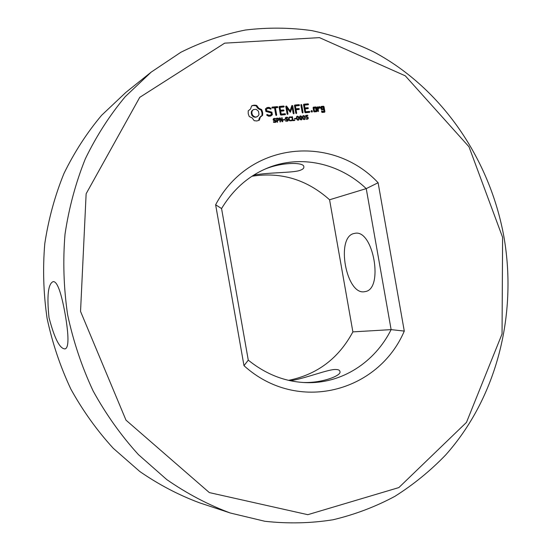 <?xml version="1.0" encoding="UTF-8"?>
<svg xmlns="http://www.w3.org/2000/svg" width="551" height="551" viewBox="0 0 551 551"><rect width="100%" height="100%" fill="white"/><g stroke="black" fill="none" stroke-linecap="round" stroke-linejoin="round"><path stroke-width="0.83" d="M503.979 237.13C489.984 159.439 442.15 88.449 373.888 51.98C354.059 42.358 333.355 35.236 311.783 30.615C289.881 27.536 267.779 27.336 245.484 30.016C223.286 34.41 201.728 41.842 180.797 52.311L151.174 72.133L125.38 96.528C109.78 115.159 96.425 135.932 85.329 158.833C75.714 182.739 68.944 207.872 65.011 234.23C62.807 260.981 63.675 287.794 67.608 314.683C73.269 341.262 81.789 366.704 93.16 391.024C106.019 414.366 121.11 435.572 138.439 454.637L166.733 479.556C187.03 493.655 208.23 504.812 230.332 513.015L264.886 521.28C288.077 523.822 310.805 523.312 333.073 519.758C354.851 514.565 375.458 506.762 394.881 496.341C413.47 484.598 430.386 470.816 445.635 454.995C496.974 397.436 517.403 314.649 503.979 237.13M151.174 72.133L125.959 92.32L101.639 115.269C86.941 132.75 74.371 152.179 63.93 173.551C54.88 195.825 48.495 219.208 44.776 243.7C42.675 268.544 43.446 293.428 47.09 318.368C52.352 343.018 60.286 366.615 70.893 389.178C82.905 410.846 97.024 430.545 113.258 448.287L139.802 471.511C158.874 484.68 178.827 495.135 199.669 502.863L230.332 513.015M53.041 281.678L53.337 281.609C57.29 281.533 61.237 292.416 65.176 314.256C68.903 336.089 68.896 347.633 65.142 348.893C59.914 349.086 54.542 338.686 49.025 317.679C46.759 295.935 48.102 283.93 53.041 281.678M354.203 233.472L354.754 233.362C373.344 228.658 384.054 289.709 364.976 291.61C346.276 296.355 335.256 236.716 354.203 233.472M502.602 237.35L468.991 146.773L405.302 75.838L319.47 37.633L224.677 43.15L139.727 97.369L86.135 193.752L80.542 311.411L125.993 420.158L209.339 492.594L307.802 514.682L398.862 487.573L466.483 422.376L502.051 333.954L502.602 237.35M253.639 175.163C269.832 172.084 294.144 173.083 300.694 170.094C303.057 169.178 304.097 168.096 303.808 166.843C304.6 162.001 281.244 161.898 263.839 169.632M290.508 380.769C306.893 378.007 328.733 368.998 335.869 369.507C338.397 369.542 339.74 370.189 339.898 371.45C342.185 375.562 321.137 383.551 302.168 382.422M288.586 380.348C317.211 374.549 338.638 358.398 352.881 331.881L329.574 199.772L366.236 188.621L391.12 329.622L404.282 331.089L378.103 182.732C333.024 134.389 249.507 140.801 215.627 204.765L243.99 365.692C297.719 414.324 378.468 391.906 404.282 331.089M352.881 331.881L391.12 329.622C374.894 362.248 341.723 383.978 305.929 382.628C285.122 381.829 265.906 374.329 248.274 360.134L243.99 365.692M251.587 105.895L250.588 108.953L248.212 110.861L248.232 113.733L249.21 116.516L252.172 117.928L254.197 120.703L256.856 120.972L259.321 120.208L260.306 117.149L262.655 115.242L262.627 112.39L261.67 109.628L258.736 108.216L256.718 105.441L254.011 105.151L251.587 105.895M275.844 120.517L276.147 121.633L275.541 122.363L273.558 122.329L273.441 121.668L274.866 122.06L275.679 121.289L273.461 120.338L273.11 119.657L273.689 118.534L275.548 118.541L275.658 119.161L274.329 118.837L273.592 119.553L275.844 120.517L275.286 120.8M265.437 108.933L265.878 111.46L271.161 112.927L271.395 114.25L270.334 115.125L268.826 115.269L267.256 114.498L266.691 114.732L266.966 115.379L268.743 116.24L270.761 116.047L272.359 114.725L271.912 112.17L266.636 110.696L266.409 109.387L267.469 108.513L268.984 108.375L270.541 109.146L271.099 108.912L270.83 108.271L269.033 107.383L267.077 107.562L265.437 108.933M278.758 118.665L278.813 120.132L277.339 120.697L277.594 122.177L277.125 122.219L276.423 118.251L277.945 118.169L278.758 118.665L278.317 118.885M282.091 117.7L282.787 121.661L282.202 121.716L279.894 118.341L280.521 121.888L280.073 121.929L279.378 117.969L280.108 117.893L282.222 120.979L281.651 117.749L282.091 117.7L281.678 117.907M284.757 119.464L284.846 119.939L283.359 120.084L283.276 119.608L284.757 119.464L284.102 120.008M287.953 119.333L288.049 120.855L285.7 121.13L285.583 120.476L286.988 120.869L287.794 120.097L285.604 119.154L285.253 118.472L285.831 117.356L287.663 117.363L287.774 117.983L286.458 117.659L285.728 118.375L287.953 119.333L287.395 119.608M272.373 108.058L274.543 107.858L275.81 115.056L276.333 115.517L276.678 114.973L275.404 107.776L277.539 107.583L277.904 107.059L277.367 106.625L272.201 107.094L271.85 107.617L272.373 108.058M279.391 106.439L279.054 106.956L280.411 114.656L280.92 115.076L285.204 114.67L285.57 114.153L285.039 113.726L281.189 114.091L280.679 111.192L283.669 110.916L284.034 110.393L283.503 109.959L280.507 110.234L280.004 107.355L283.855 107.004L284.22 106.488L283.689 106.047L279.391 106.439M291.782 119.863L291.892 120.476L291.121 120.883L289.427 120.579L288.641 118.189L289.351 117.06L290.618 116.874L291.293 117.087L291.403 117.707L290.088 117.308L289.289 117.79L289.158 119.03L289.73 120.201L290.652 120.504L291.734 119.891M294.744 120.008L294.826 120.469L292.602 120.69L291.906 116.75L292.374 116.709L292.987 120.18L294.744 120.008L294.069 120.545M295.928 118.369L296.011 118.844L294.544 118.982L294.461 118.513L295.928 118.369L295.26 118.913M290.088 110.827L286.527 106.04L285.762 106.343L287.112 113.981L287.629 114.436L287.966 113.899L286.933 108.024L290.329 112.239L292.161 107.521L293.194 113.403L293.711 113.857L294.048 113.32L292.712 105.702L291.872 105.537L290.088 110.827L289.385 111.178L285.769 106.371M298.47 116.55L299.028 118.059L298.573 120.118L297.175 119.808L296.61 118.3L297.065 116.24L298.47 116.55L298.063 116.75M301.521 116.254L302.079 117.756L301.617 119.815L300.226 119.505L299.668 117.997L300.123 115.944L301.521 116.254L301.115 116.454M304.558 115.958L305.116 117.459L304.662 119.519L303.277 119.209L302.713 117.7L303.167 115.648L304.558 115.958L304.159 116.158M308.05 117.315L308.085 118.851L306.184 119.195L306.087 118.637L307.444 118.796L307.782 117.921L307.127 117.267L306.025 117.425L305.674 115.421L307.761 115.214L307.837 115.662L306.204 115.82L306.39 116.874L307.692 116.97L308.05 117.315L307.616 117.521M299.021 104.649L294.785 105.034L294.461 105.551L295.804 113.155L296.314 113.609L296.652 113.072L296.066 109.759L299.014 109.477L299.372 108.96L298.849 108.526L295.901 108.809L295.391 105.944L299.186 105.599L299.544 105.083L299.021 104.649L294.585 105.351M301.204 104.449L300.867 104.986L302.203 112.542L302.713 112.996L303.043 112.459L301.714 104.904L301.204 104.449M311.597 110.531L312.438 111.261L311.88 112.122L311.033 111.392L311.597 110.531M317.025 111.164L316.357 107.362L315.868 106.942L313.409 107.169L313.085 107.665L313.753 111.474L314.242 111.894L316.701 111.66L317.025 111.164L316.295 111.516L315.627 107.714L315.138 107.293L313.209 107.479M308.043 103.829L303.849 104.208L303.525 104.718L304.868 112.321L305.364 112.741L309.545 112.342L309.903 111.839L309.386 111.412L305.626 111.77L305.123 108.905L308.043 108.637L308.395 108.12L307.871 107.686L304.951 107.962L304.455 105.117L308.209 104.773L308.567 104.256L308.043 103.829L303.656 104.525M317.438 106.798L317.1 107.293L317.775 111.095L318.271 111.509L318.264 109.105L319.353 107.652L319.966 108.237L320.462 107.569L318.933 106.66L318.044 107.851L317.438 106.798M321.095 106.453L320.765 106.949L321.178 109.284L321.667 109.697L323.678 109.511L324.002 111.336L322.411 111.495L321.853 110.703L321.667 112.039L322.149 112.459L324.587 112.225L324.911 111.729L324.016 106.646L323.527 106.226L321.095 106.453M329.574 199.772C306.921 179.543 281.044 171.705 251.945 176.251M378.103 182.732L366.236 188.621C339.65 163.323 300.715 154.266 267.407 168.076C248.418 175.969 233.135 189.461 221.564 208.567L248.274 360.134M221.564 208.567L215.627 204.765M258.66 120.483L259.638 117.494L261.987 115.593L261.959 112.748L260.995 109.986L258.068 108.575L256.05 105.806L253.35 105.523L251.573 105.992M259.617 118.568L258.949 118.913M260.306 117.149L259.638 117.494M261.339 116.013L260.664 116.364M262.655 115.242L261.987 115.593M262.765 113.823L262.09 114.174M262.627 112.39L261.959 112.748M262.262 110.978L261.594 111.336M261.67 109.628L260.995 109.986M260.12 109.119L259.452 109.484M258.736 108.216L258.068 108.575M257.572 106.97L256.911 107.328M256.718 105.441L256.05 105.806M255.347 105.158L254.686 105.53M254.011 105.151L253.35 105.523M252.744 105.406L252.082 105.771M273.64 120.469L274.963 120.724M275.479 121.84L275.163 122.487M274.226 120.111L273.585 120.435M273.702 122.377L275.328 121.943M275.548 118.541L274.901 118.864M273.386 118.754L274.735 118.844M270.334 115.125L268.151 115.62L266.787 114.952M268.826 115.269L268.151 115.62M267.256 114.498L266.712 114.78M270.472 116.075L271.677 115.076L271.23 112.528L265.961 111.054L265.734 109.745L267.469 108.513M272.359 114.725L271.677 115.076M271.912 112.17L271.23 112.528M266.636 110.696L265.961 111.054M266.409 109.387L265.734 109.745M270.321 109.036L268.358 107.748L266.67 107.9M270.83 108.271L270.148 108.637M269.033 107.383L268.358 107.748M278.296 119.98L278.007 120.621M276.471 118.527L277.58 118.61M277.339 120.697L276.891 120.917M282.222 120.979L281.83 121.172M279.894 118.341L279.481 118.548M280.108 117.893L279.426 118.238M283.317 119.877L284.061 119.801M285.783 119.285L287.05 119.533M287.574 120.669L287.257 121.289M286.355 118.926L285.714 119.243M285.618 118.024L285.232 118.196M285.873 121.192L287.443 120.752M287.663 117.363L287.002 117.687M285.521 117.577L286.816 117.659M276.678 114.973L276.065 115.283M275.968 115.193L274.722 108.141L275.404 107.776M277.07 107.624L276.678 106.984L271.987 107.411M277.904 107.059L277.215 107.424M277.367 106.625L276.678 106.984M284.722 114.718L284.344 114.078L280.5 114.443L279.991 111.55L280.679 111.192M285.57 114.153L284.874 114.505M285.039 113.726L284.344 114.078M281.189 114.091L280.5 114.443M283.193 110.958L282.808 110.31L279.818 110.593L279.309 107.721L280.004 107.355M284.034 110.393L283.338 110.751M283.503 109.959L282.808 110.31M280.507 110.234L279.818 110.593M283.379 107.046L282.994 106.412L279.185 106.756M284.22 106.488L283.524 106.846M283.689 106.047L282.994 106.412M291.114 120.387L291.066 120.896M291.892 120.476L291.19 120.821M289.881 120.848L291.073 120.407M289.061 117.728L288.669 118.017M289.11 117.232L290.239 117.301M291.293 117.087L290.714 117.37M292.987 120.18L292.547 120.394M292.567 120.497L294.034 120.345M292.374 116.709L291.934 116.922M294.51 118.782L295.219 118.706M286.527 106.04L285.831 106.398M287.966 113.899L287.36 114.202M287.243 114.098L286.238 108.382L286.933 108.024M290.659 111.97L290.225 112.184M290.04 112.087L291.458 107.879L292.161 107.521M294.048 113.32L293.442 113.616M293.311 113.506L291.761 105.861M292.712 105.702L292.009 106.061M297.464 116.137L296.775 116.468L297.409 116.598M298.373 119.698L298.16 120.221M299.827 116.178L300.46 116.302M301.418 119.402L301.204 119.918M303.56 115.545L302.885 115.868L303.498 116.006M304.455 119.106L304.242 119.615M308.257 118.41L307.265 119.319M305.984 117.163L306.859 117.253M306.39 116.874L305.963 117.074M306.204 115.82L305.777 116.027M307.761 115.214L307.072 115.738M305.722 115.689L307.038 115.558M306.266 119.223L306.721 119.133M296.652 113.072L296.045 113.368M295.915 113.251L295.357 110.117L296.066 109.759M298.511 109.525L298.132 108.884L295.191 109.167L294.689 106.309L295.391 105.944M299.372 108.96L298.663 109.312M298.849 108.526L298.132 108.884M295.901 108.809L295.191 109.167M298.697 105.647L298.311 105.007M299.544 105.083L298.835 105.441M303.043 112.459L302.444 112.755M302.299 112.631L300.901 105.179M301.714 104.904L301.004 105.269M311.122 110.978L311.625 112.025M312.128 110.73L311.405 111.082M312.321 111.825L311.783 112.087M312.438 111.261L311.714 111.612M316.357 107.362L315.627 107.714M315.868 106.942L315.138 107.293M309.035 112.39L308.663 111.763L304.91 112.122L304.407 109.256L305.123 108.905M309.903 111.839L309.18 112.184M309.386 111.412L308.663 111.763M305.626 111.77L304.91 112.122M307.534 108.678L307.155 108.044L304.235 108.313L303.739 105.475L304.455 105.117M308.395 108.12L307.678 108.471M307.871 107.686L307.155 108.044M304.951 107.962L304.235 108.313M307.706 104.821L307.327 104.187M308.567 104.256L307.844 104.621M318.602 111.013L318.01 111.295M317.837 111.144L317.534 109.456L319.353 107.652M318.264 109.105L317.534 109.456M319.69 107.975L318.705 106.963M320.462 107.569L319.732 107.92M319.504 106.605L318.774 106.956M318.044 107.851L317.314 108.203L317.142 107.514M317.934 107.211L317.204 107.569M324.002 111.336L321.674 111.839L321.557 111.426M322.411 111.495L321.674 111.839M322.342 111.123L321.612 111.467M324.043 112.273L323.279 106.997L322.796 106.584L320.889 106.763M324.911 111.729L324.174 112.073M324.016 106.646L323.279 106.997M323.527 106.226L322.796 106.584M256.807 116.881L254.045 117.143L251.786 115.242L251.249 112.204L251.793 110.889L253.439 109.587L256.208 109.332L258.46 111.233L258.998 114.271L258.453 115.586L256.807 116.881M276.829 120.559L277.484 120.414M299.792 116.633L300.247 116.413L300.488 119.119L301.383 119.415L301.452 117.115L300.977 116.344L300.247 116.413M315.386 111.123L313.781 111.274L313.271 108.416L315.606 107.913L316.109 110.772L315.386 111.123M322.783 108.919L321.185 109.07L320.944 107.693L323.272 107.19L323.513 108.568L322.783 108.919M257.475 116.53L255.478 117.315M256.146 116.964L254.045 117.143M254.707 116.791L253.426 116.061L252.764 116.413M253.426 116.061L252.448 114.89L251.786 115.242M252.448 114.89L251.897 113.396L251.235 113.747M251.897 113.396L251.91 111.846L251.249 112.204M251.91 111.846L252.454 110.531L251.793 110.889M252.454 110.531L253.439 109.587M276.981 118.665L277.256 120.242L278.117 120.097L278.489 119.608L278.11 118.706L276.533 118.885M277.256 120.242L276.809 120.462M298.621 119.312L298.201 116.922L297.306 116.633L296.996 117.563L297.43 119.415L298.105 119.781L298.621 119.312M304.717 118.706L304.297 116.33L303.408 116.041L303.098 116.964L303.532 118.816L304.2 119.181L304.717 118.706M316.109 110.772L313.781 111.274M314.504 110.923L314.001 108.058M323.513 108.568L321.185 109.07M321.922 108.719L321.674 107.342M276.161 121.165L275.693 121.399M275.176 120.221L274.494 120.566M276.147 121.633L275.459 121.978M274.68 120.159L273.992 120.504M275.941 122.046L275.252 122.391M273.778 119.932L273.31 120.166M273.592 119.553L273.138 119.787M274.171 121.991L273.551 122.301M274.866 122.06L274.178 122.405M274.956 118.396L274.274 118.74M274.253 118.382L273.565 118.727M278.971 119.223L278.496 119.464M278.372 118.313L277.787 118.61M278.971 119.719L278.283 120.063M277.945 118.169L277.256 118.513M278.813 120.132L278.117 120.476M277.394 118.162L276.705 118.506M288.269 119.973L287.801 120.201M287.298 119.037L286.596 119.381M288.249 120.442L287.553 120.786M286.802 118.975L286.107 119.319M288.049 120.855L287.353 121.192M285.914 118.747L285.446 118.982M285.728 118.375L285.28 118.596M285.879 117.893L285.232 118.217M286.306 120.793L285.693 121.096M286.988 120.869L286.286 121.206M287.078 117.218L286.375 117.563M286.375 117.205L285.68 117.556M291.679 120.621L291.169 120.869M290.652 120.504L289.95 120.841M290.17 120.455L289.626 120.717M289.73 120.201L289.268 120.428M289.385 119.739L288.951 119.953M289.158 119.03L288.703 119.25M289.123 118.32L288.621 118.568M289.289 117.79L288.655 118.107M289.619 117.453L288.917 117.797M290.04 116.853L289.337 117.198M290.618 116.874L289.916 117.218M299.028 118.059L298.58 118.272M299.007 119.636L298.298 119.973M302.079 117.756L301.631 117.969M300.515 115.841L299.834 116.165M302.058 119.333L301.342 119.67M305.116 117.459L304.675 117.673M305.096 119.037L304.379 119.374M308.25 117.88L307.802 118.093M307.692 116.97L307.086 117.26M307.272 116.819L306.556 117.163M308.085 118.851L307.368 119.188M306.769 116.819L306.053 117.156M306.59 116.84L305.977 117.129M306.611 118.83L306.163 119.044M307.134 118.878L306.411 119.216M278.117 120.097L277.422 120.442M277.656 120.201L276.967 120.545M298.105 119.781L297.478 120.077M297.705 119.712L297.271 119.918M297.43 119.415L297.037 119.608M297.237 118.933L296.824 119.133M297.085 118.251L296.645 118.465M296.996 117.563L296.541 117.783M297.017 117.046L296.528 117.28M297.189 116.709L296.555 117.019M301.156 119.477L300.529 119.774M300.763 119.409L300.323 119.615M300.488 119.119L300.088 119.305M300.288 118.637L299.875 118.83M300.143 117.948L299.696 118.162M300.054 117.267L299.599 117.48M300.075 116.743L299.586 116.984M304.2 119.181L303.573 119.477M303.808 119.106L303.374 119.312M303.532 118.816L303.14 119.002M303.332 118.334L302.926 118.534M303.188 117.652L302.747 117.866M303.098 116.964L302.644 117.184M303.119 116.447L302.63 116.681M303.291 116.116L302.657 116.426M273.248 119.291L273.93 118.947M285.37 118.107L286.065 117.762M290.467 120.703L291.169 120.359M288.986 117.762L289.688 117.418M277.456 120.428L278.145 120.084M297.623 120.056L298.339 119.719M296.596 116.977L297.306 116.633M300.674 119.76L301.383 119.415M299.648 116.681L300.357 116.337M303.711 119.457L304.428 119.119M302.692 116.385L303.408 116.041"/></g></svg>
